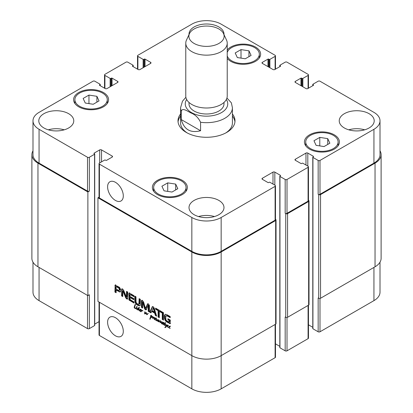 <?xml version="1.0" encoding="UTF-8"?>
<svg xmlns="http://www.w3.org/2000/svg" width="413" height="413" viewBox="0 0 413 413"><rect width="100%" height="100%" fill="white"/><g stroke="black" fill="none" stroke-linecap="round" stroke-linejoin="round"><path stroke-width="0.62" d="M140.905 311.237L141.272 309.931L141.525 310.499L142.578 310.292L142.872 311.097L142.661 310.545L142 310.586L141.019 311.789L140.792 311.572L141.112 311.257L140.095 311.314L139.46 310.576L140.905 311.237L141.618 310.442M140.379 309.848L140.9 309.502M141.158 309.254L140.482 309.611M139.935 309.926L140.848 309.43M139.558 310.209L139.966 309.43L140.513 309.239L140.952 309.678L140.079 310.246L139.558 310.209L140.012 309.946M139.785 310.163L140.286 309.874M139.646 310.462L140.079 310.246M140.931 309.833L140.632 310.111M139.413 310.277L139.971 309.941M140.002 309.853L140.291 309.296M138.417 308.485L137.865 308.656L137.751 309.776L138.52 309.378L138.417 308.485L139.176 307.401L138.928 310.117L139.393 310.292L140.11 309.895M137.751 309.776L139.067 309.063L138.964 308.165M138.298 309.456L139.067 309.063M138.608 308.748L139.155 308.428M138.561 309.1L139.114 308.785M138.923 307.711L139.289 307.494M138.665 308.511L139.47 307.391M139.413 310.591L138.577 309.802L137.725 309.998L137.322 309.352L137.963 307.969L138.613 308.372M137.777 308.134L138.164 307.912M137.586 308.377L138.329 307.814M137.927 308.717L138.138 308.062M137.374 309.032L137.803 308.785M137.322 309.352L137.674 309.151M137.725 309.998L138.278 309.683L138.05 309.518M138.768 309.729L138.278 309.683M139.083 310.53L139.418 310.333M139.413 310.282L139.46 310.576M139.739 310.189L139.677 310.499M140.792 311.572L141.313 311.206M140.895 311.722L141.169 311.567M142 310.586L141.427 311.02M141.112 311.257L141.391 311.097M148.272 313.379L146.811 314.696L146.021 313.199L144.973 314.004L144.591 313.622L144.803 311.722L145.159 312.13L144.922 313.586L146.125 312.579L146.496 312.889L146.651 314.381L148.164 313.426M146.651 314.381L148.06 313.503M144.922 313.586L146.279 312.62M145.164 313.472L145.928 312.997M144.591 313.622L144.911 313.441M144.762 313.88L145.309 313.565L145.144 313.307M146.021 313.199L146.491 312.925M146.073 313.581L146.383 313.405M146.646 314.623L147.193 314.303L146.93 314.092M147.555 314.319L146.811 314.696L147.193 314.303M169.604 326.719L170.125 326.373M170.378 326.125L169.707 326.482M169.154 326.797L170.068 326.306M168.71 327.545L169.185 326.301L169.903 326.182L170.151 326.704L168.871 327.333L169.33 327.974L170.254 328.299L169.32 328.185L168.891 327.442M169.304 327.122L169.609 326.729L168.953 327.111M170.151 326.704L169.857 326.982M169.227 326.724L169.516 326.167M168.256 325.676L167.471 326.187L167.776 326.941L168.649 327.122L169.185 326.812M168.649 327.122L169.526 326.724M168.251 325.408L167.776 325.697M168.628 327.333L167.451 326.92L167.162 326.105L168.034 325.196L168.349 325.614M167.724 325.749L167.941 325.217M167.162 326.105L167.668 325.811M167.595 325.336L168.034 325.196M167.817 327.21L168.096 327.044M136.285 308.506L136.538 306.952L136.863 307.246L136.404 308.434M136.342 307.287L136.749 307.05M134.979 305.79L134.597 307.886L136.435 308.253M136.398 308.702L136.481 308.976L137.333 308.769L136.842 309.265L136.13 308.805L136.424 308.687M136.424 309.177L136.915 308.893M137.39 308.95L136.971 308.862M137.333 308.769L137.178 309.038M136.12 308.434L134.581 308.186L134.137 307.349L135.051 304.562L135.454 304.835L135.175 305.532M135.278 304.593L134.927 304.794L135.242 304.551M134.963 304.882L135.335 304.67M135.01 305.728L135.516 304.567M134.457 306.048L134.994 305.739M134.844 306.198L134.974 305.821M134.137 307.349L134.545 307.117M134.581 308.186L134.886 308.01M134.855 308.33L135.216 308.124M135.366 308.465L135.701 308.274M154.235 319.43L154.075 317.762L152.583 318.309L152.918 316.652L153.223 316.983L152.908 318.005L154.147 317.421L154.39 317.798L154.317 319.383M153.605 317.587L154.09 317.256M152.743 317.339L153.197 317.076M152.516 317.979L153.006 317.695M152.583 318.309L153.063 317.659M152.671 318.382L153.13 317.995M154.343 317.607L153.368 318.144M154.627 317.442L153.992 317.767M154.085 317.783L154.348 317.628M153.915 318.65L154.261 318.449M155.474 318.562L155.995 318.216M156.253 317.969L155.577 318.325M155.03 318.64L155.944 318.149M156.362 320.003L155.19 320.029L154.508 318.991L155.608 317.953L156.026 318.547L154.823 318.955L154.803 319.414L155.556 319.92L156.413 319.776M155.174 318.965L155.484 318.573L154.823 318.955M156.026 318.547L155.727 318.826M154.508 318.991L155.066 318.655M155.097 318.568L155.386 318.01M155.128 319.073L155.056 318.676M158.318 321.686L158.68 319.894L159.072 320.421L158.814 321.371L160.347 320.793L160.306 322.357L161.999 321.701L161.829 323.88L161.416 323.405L161.834 321.954L159.981 322.661L160.192 321.118L158.54 321.846L158.318 321.686L158.969 320.947M158.54 321.846L159.088 321.526L158.866 321.366M158.587 321.851L159.088 321.526M158.649 321.841L159.139 321.531M160.032 321.149L159.196 321.52M160.476 320.953L159.707 321.34M160.745 320.798L159.986 321.169M160.223 321.376L160.554 321.185M160.177 321.639L160.549 321.428M159.981 322.661L160.528 322.285M160.332 322.692L160.884 322.377L160.533 322.341M161.168 322.248L160.884 322.377M161.137 322.264L161.498 322.073M161.834 321.954L162.108 321.799M161.633 322.445L162.149 322.145M161.999 322.641L162.18 322.13M161.447 322.956L161.942 322.672M161.416 323.405L161.793 323.188M160.42 322.336L161.276 321.804M160.972 322.016L161.369 321.758L160.972 322.016M158.757 320.261L159.015 320.111M158.478 321.108L159 320.808M158.494 321.123L158.995 320.839M158.422 321.268L158.959 320.953M157.776 321.304L157.415 320.653L156.29 320.715L156.367 319.941M156.29 320.715L156.573 320.55M156.986 320.839L157.534 320.519L156.837 320.395M157.967 320.338L157.534 320.519M157.415 320.653L157.745 320.467M158.096 321.386L158.453 321.185M156.093 319.961L156.589 318.712L156.393 320.488L156.935 320.529L157.952 319.44L157.73 320.87L158.148 321.087M157.301 320.276L157.57 319.93M156.935 320.529L157.849 319.956M156.176 319.466L156.641 319.197M156.129 319.776L156.491 319.564M165.587 324.071L165.308 323.673L165.67 324.055M165.443 325.423L164.343 325.181L164.575 323.57L163.93 323.209L164.725 323.333L165.308 322.429L165.076 323.513L165.67 324.014M164.725 323.333L165.479 322.723M164.137 323.544L164.596 323.281M164.575 323.57L165.128 323.255L164.684 323.229M164.41 323.864L165.128 323.255M164.751 324.313L164.957 323.544M164.204 324.633L164.56 324.427M164.648 325.475L164.926 325.315M165.592 324.097L166.202 325.929L166.806 324.721L167.141 324.948L166.109 326.874L165.154 327.576L164.797 327.499L166.011 326.125L165.334 323.947L164.942 323.74L164.488 324.892L165.102 325.33M166.011 326.125L166.542 325.712M165.546 326.936L166.563 325.811M165.019 327.597L166.093 326.621M164.797 327.499L165.623 327.044M165.154 327.576L165.567 327.277M166.041 327.148L165.706 327.261M166.202 325.929L167.126 324.928M163.264 322.863L162.34 323.709L162.908 323.9L163.734 322.811L163.44 324.04L163.92 324.742M162.474 324.009L163.718 323.245M163.455 323.585L163.052 323.818M163.145 323.069L163.507 322.858M163.93 324.67L163.589 324.757L163.171 324.029L162.319 324.128L162.123 323.601L162.624 322.527L163.243 322.367L163.527 322.718M162.226 322.925L162.929 322.419M162.67 323.281L162.774 322.605M162.123 323.601L162.417 323.431M163.321 323.937L162.867 323.813M163.481 323.849L163.12 324.055M163.589 324.757L163.884 324.587M137.23 306.699L136.755 306.456L137.224 306.735M152.165 316.972L151.958 316.219L150.637 315.981L150.585 315.553L151.473 315.568L152.629 316.952L151.767 317.478L150.791 317.396L150.069 319.29L149.816 319.063L150.812 315.966L151.127 316.213L150.828 317.158L152.583 316.73M150.688 316.322L151.034 316.126M150.58 316.766L151.039 316.503M150.44 316.967L150.967 316.652M150.538 316.91L150.946 316.673M150.75 317.628L150.926 317.174L150.373 317.504M150.198 317.943L150.683 317.664M149.981 318.418L150.647 317.871M149.986 318.5L150.513 318.196M149.816 319.063L150.286 318.79M149.919 319.197L150.177 319.048M150.719 317.535L151.127 317.205M150.982 317.442L151.359 317.22M151.767 317.478L152.314 317.163L151.535 317.122M152.955 316.926L152.314 317.163M151.189 315.661L151.137 315.238M151.179 315.826L151.556 315.615M152.227 316.864L152.567 316.673M168.855 322.078L169.113 320.462L167.921 319.77L167.921 318.722L170.321 320.111L170.084 323.684L166.728 321.97L165.236 320.524L164.524 318.686L164.42 316.048L164.56 315.217L165.437 314.272L166.991 314.716L170.177 316.554L170.177 317.664L167.327 316.017L165.907 316.007L165.732 316.487L165.897 319.605L166.424 320.524L168.855 322.078M165.086 314.427L165.437 314.272L165.112 314.902L164.56 315.217M166.728 315.491L165.907 316.007M161.819 312.842L159.31 311.392L159.31 317.685L158.102 316.988L158.102 310.695L155.603 309.249L155.603 308.139L161.819 311.727L161.819 312.842M148.221 305.326L146.352 309.399L146.042 309.874L145.438 309.76L144.638 308.754L142.728 302.125L142.65 308.067L141.442 307.37L141.442 300.855L141.891 300.272L142.377 300.421L143.6 302.079L145.438 308.356L147.761 303.689L148.391 303.896L149.429 305.465L149.429 311.98L148.221 311.283L148.221 305.326L148.768 305.011L148.122 305.248M148.608 304.97L148.055 305.284M142.815 302.259L143.275 301.81L142.63 302.166M141.628 300.339L141.891 300.272M145.438 308.356L146.161 307.866L147.9 303.7M120.653 290.866L120.111 292.068L116.125 290.132L116.125 292.755L114.917 292.058L115.139 285.068L119.527 287.371L120.601 289.301L120.653 290.866M130.023 297.551L130.116 299.631L133.957 301.939L133.957 303.049L129.052 299.988L128.815 293.736L129.037 293.091L129.408 293.065L133.92 295.62L133.92 296.73L130.451 294.732L130.023 294.867L130.023 296.441L133.827 298.635L133.827 299.745L130.023 297.551L130.575 297.231L133.827 299.11M126.363 296.839L126.548 291.366L127.72 292.043L127.483 299.131L126.765 298.981L125.733 297.763L122.883 291.005L122.754 296.58L121.582 295.904L121.825 288.811L122.563 288.981L123.58 290.153L126.363 296.839M126.445 296.947L127.09 296.611L127.096 291.681M122.929 291.067L123.435 290.69L122.8 291.015M149.707 312.14L150.255 311.825L152.671 306.57L152.123 306.885L153.177 306.658L154.23 308.103L156.651 316.151L155.376 315.413L154.715 313.168L151.633 311.381L150.977 312.878L149.707 312.14L152.428 306.539M162.273 311.991L163.481 312.687L163.481 320.096L162.273 319.399L162.273 311.991M136.032 302.11L136.92 303.648L138.835 304.36L139.14 298.635L140.348 299.332L140.25 305.042L139.253 305.847L137.56 305.212L135.877 303.896L134.875 301.944L134.777 296.116L135.985 296.813L136.032 302.11M275.486 219.36L275.657 219.458A1.296 0.749 180 0 1 276.039 219.984A1.296 0.749 180 0 1 275.657 220.511L221.156 251.982A20.727 11.967 180 0 1 191.844 251.982L97.953 197.775L99.043 197.146M276.039 219.984L276.039 323.637A1.296 0.749 0 0 1 275.657 324.169L221.156 355.634A20.727 11.967 0 0 1 191.844 355.634L97.953 301.428L97.953 197.775M169.01 322.057L169.655 321.608L169.666 320.142L168.468 319.455L168.468 319.037M167.327 316.017L167.874 315.702L166.454 315.687M170.177 317.029L167.874 315.702M164.42 316.048L164.973 315.728L165.112 314.902M164.415 317.788L164.963 317.468L164.973 315.728M164.524 318.686L165.076 318.371L164.963 317.468M165.236 320.524L165.783 320.209L165.076 318.371M165.825 321.268L166.372 320.947L165.783 320.209M166.728 321.97L167.28 321.655L166.372 320.947M169.459 323.544L170.006 323.229L167.28 321.655M170.636 323.369L170.006 323.229M167.921 319.77L168.468 319.455M169.113 320.462L169.666 320.142M169.113 321.835L169.666 321.515M169.103 321.928L169.655 321.608M161.819 312.207L159.862 311.072L159.31 311.392M155.603 309.249L156.15 308.934L156.15 308.459M158.102 310.695L158.654 310.375L156.15 308.934M158.102 316.988L158.654 316.673L158.654 310.375M159.31 317.05L158.654 316.673M148.257 305.543L148.768 305.011M148.221 311.283L148.768 310.963L148.809 305.228M149.429 311.35L148.768 310.963M147.265 304.195L147.813 303.875M145.985 308.036L145.572 308.274M141.442 300.855L142.026 300.287M141.442 307.37L141.989 307.055L141.989 300.535M142.645 307.432L141.989 307.055M142.707 302.12L143.182 301.846M144.638 308.754L145.19 308.434L143.363 301.944M144.803 309.12L145.35 308.8L145.19 308.434M145.438 309.76L145.985 309.44L145.35 308.8M146.589 309.559L145.985 309.44M119.212 290.53L119.197 288.491L116.358 286.601L116.905 286.286L116.125 286.906L116.125 289.023L118.836 290.556L119.935 289.818L119.744 288.171L116.905 286.286M116.43 286.637L116.982 286.317M118.531 287.846L119.078 287.531M118.619 287.907L119.166 287.593M118.82 288.052L119.367 287.732M119.197 288.491L119.744 288.171M119.388 289.074L119.935 288.759M119.424 289.632L119.971 289.317M119.424 289.75L119.971 289.436M119.414 289.869L119.966 289.554M119.388 290.132L119.935 289.818M114.948 285.357L115.686 284.753M114.917 285.553L115.495 285.042M114.917 292.058L115.47 291.743L115.47 285.233M116.125 292.12L115.47 291.743M116.125 290.132L116.678 289.812L119.682 291.552L119.135 291.867M120.663 291.754L119.682 291.552M130.126 294.65L131.004 294.412L130.451 294.732M133.92 296.095L131.004 294.412M128.815 293.736L129.584 292.776M128.851 299.446L129.403 299.131L129.367 293.416M129.052 299.988L129.605 299.668L129.403 299.131M129.393 300.385L129.94 300.065L129.605 299.668M129.584 300.525L129.94 300.065M133.957 302.414L130.136 300.21M121.582 289.425L122.191 288.826M121.582 295.904L122.134 295.589L122.134 289.105M122.754 295.945L122.134 295.589M122.831 290.995L123.348 290.695M123.028 291.268L123.482 290.752M125.733 297.763L126.285 297.448L123.58 290.953M126.208 298.542L126.76 298.227L126.285 297.448M126.765 298.981L127.318 298.666L126.76 298.227M127.663 298.8L127.318 298.666M126.548 296.875L127.096 296.56M153.285 308.134L151.938 310.566L154.405 311.985L153.285 308.134L153.837 307.819L153.156 307.953M154.405 311.985L154.952 311.67L153.837 307.819M153.068 308.01L153.615 307.69M151.199 312.367L150.255 311.825M151.633 311.381L152.18 311.066L155.267 312.847L154.715 313.168M155.376 315.413L155.923 315.098L155.267 312.847M156.419 315.382L155.923 315.098M162.273 319.399L162.82 319.079L162.82 312.305M163.481 319.461L162.82 319.079M134.777 300.922L135.33 300.602L135.33 296.436M134.875 301.944L135.428 301.624L135.33 300.602M135.335 303.137L135.887 302.822L135.428 301.624M135.877 303.896L136.429 303.576L135.887 302.822M136.471 304.469L137.023 304.154L136.429 303.576M137.56 305.212L138.107 304.897L137.023 304.154M138.649 305.728L139.202 305.413L138.107 304.897M139.253 305.847L139.806 305.527L139.202 305.413M140.337 305.393L139.806 305.527M139.104 303.87L139.651 303.555L139.687 298.95M138.835 304.36L139.651 303.555M181.276 119.589L181.276 111.128C182.479 107.411 187.714 111.355 190.93 112.945C195.153 114.566 198.369 117.674 200.579 122.274L200.579 130.735L181.276 119.589C184.079 129.599 190.512 133.316 200.579 130.735M200.579 122.274A25.905 14.956 0 0 0 232.405 107.71L231.373 102.847L226.938 98.026M232.405 116.089A28.497 16.453 180 0 1 234.94 121.887M178.06 121.887A28.497 16.453 180 0 1 180.595 116.089M232.405 113.973A28.497 16.453 180 0 1 234.997 120.828A28.497 16.453 180 0 1 206.5 137.281A28.497 16.453 180 0 1 178.003 120.828A28.497 16.453 180 0 1 180.595 113.973M232.405 107.71L232.405 122.94A25.905 14.956 180 0 1 225.694 132.991M187.306 132.991A25.905 14.956 180 0 1 180.595 122.94L180.595 107.71A25.905 14.956 0 0 0 181.276 111.128M189.015 102.455L189.015 103.906A17.485 10.098 0 0 0 206.5 113.998A17.485 10.098 0 0 0 223.985 103.906L223.985 102.455M189.474 33.592L186.469 40.107A20.727 11.967 0 0 0 185.773 43.184L185.773 96.033A20.727 11.967 0 0 0 206.5 107.999A20.727 11.967 0 0 0 227.227 96.033L227.227 43.184A20.727 11.967 0 0 0 226.53 40.107L223.526 33.592A17.62 10.17 0 0 0 211.074 26.391A17.62 10.17 0 0 0 194.043 29.018A17.62 10.17 0 0 0 189.474 33.592A17.62 10.17 0 0 0 206.5 46.385A17.62 10.17 0 0 0 223.526 33.592M185.773 43.184A20.727 11.967 0 0 0 206.5 55.151A20.727 11.967 0 0 0 227.227 43.184M123.296 331.288A11.094 6.407 60 0 1 120.999 336.368A11.094 6.407 60 0 1 109.904 329.961A11.094 6.407 60 0 1 109.904 317.148A11.094 6.407 60 0 1 118.454 320.121A11.094 6.407 60 0 1 123.296 331.288M123.296 195.907A11.094 6.407 60 0 1 120.999 200.986A11.094 6.407 60 0 1 109.904 194.58A11.094 6.407 60 0 1 109.904 181.766A11.094 6.407 60 0 1 118.454 184.735A11.094 6.407 60 0 1 123.296 195.907M99.043 302.053L99.043 334.958A1.296 0.749 0 0 0 99.419 335.485L191.844 388.845A20.727 11.967 0 0 0 221.156 388.845L275.11 357.694A1.296 0.749 0 0 0 275.486 357.168L275.486 324.267M94.716 324.133L99.043 321.639M32.988 262.172L32.988 292.172A20.727 11.967 0 0 0 39.059 300.633L87.515 328.609A1.296 0.749 0 0 0 89.347 328.609L94.567 325.594A0.516 0.299 0 0 0 94.716 325.382L94.716 154.039A0.516 0.299 0 0 0 94.567 153.827L94.107 153.564A0.516 0.299 180 0 1 94.107 153.14L99.698 149.914A1.296 0.749 180 0 1 101.526 149.914L112.155 156.047A1.296 0.749 180 0 1 112.532 156.579A1.296 0.749 180 0 1 112.155 157.105L106.564 160.332A0.516 0.299 180 0 1 105.831 160.332L105.377 160.068A0.516 0.299 0 0 0 104.644 160.068L99.419 163.083A1.296 0.749 0 0 0 99.043 163.61A1.296 0.749 0 0 0 99.419 164.137L191.844 217.496A20.727 11.967 0 0 0 221.156 217.496L275.11 186.351A1.296 0.749 0 0 0 275.486 185.819A1.296 0.749 0 0 0 275.11 185.292L269.885 182.278A0.516 0.299 0 0 0 269.152 182.278L268.698 182.541A0.516 0.299 180 0 1 267.965 182.541L262.374 179.314A1.296 0.749 180 0 1 261.997 178.788A1.296 0.749 180 0 1 262.374 178.261L272.998 172.123A1.296 0.749 180 0 1 274.831 172.123L280.422 175.349A0.516 0.299 180 0 1 280.422 175.773L279.962 176.036A0.516 0.299 0 0 0 279.962 176.459L285.182 179.474A1.296 0.749 0 0 0 287.014 179.474L308.083 167.311A1.296 0.749 0 0 0 308.465 166.785A1.296 0.749 0 0 0 308.083 166.253L302.863 163.238A0.516 0.299 0 0 0 302.13 163.238L301.671 163.502A0.516 0.299 180 0 1 300.938 163.502L295.352 160.28A1.296 0.749 180 0 1 294.97 159.748A1.296 0.749 180 0 1 295.352 159.222L305.976 153.084A1.296 0.749 180 0 1 307.809 153.084L313.395 156.31A0.516 0.299 180 0 1 313.395 156.734L312.935 157.002A0.516 0.299 0 0 0 312.935 157.42L318.16 160.435A1.296 0.749 0 0 0 319.992 160.435L373.941 129.29A20.727 11.967 0 0 0 380.012 120.828A20.727 11.967 0 0 0 373.941 112.367L319.992 81.216A1.296 0.749 0 0 0 318.16 81.216L312.935 84.231A0.516 0.299 0 0 0 312.935 84.655L313.395 84.918A0.516 0.299 180 0 1 313.395 85.341L307.809 88.568A1.296 0.749 180 0 1 305.976 88.568L295.352 82.435A1.296 0.749 180 0 1 294.97 81.903A1.296 0.749 180 0 1 295.352 81.376L300.938 78.15A0.516 0.299 180 0 1 301.671 78.15L302.13 78.413A0.516 0.299 0 0 0 302.863 78.413L308.083 75.398A1.296 0.749 0 0 0 308.465 74.872A1.296 0.749 0 0 0 308.083 74.34L287.014 62.177A1.296 0.749 0 0 0 285.182 62.177L279.962 65.192A0.516 0.299 0 0 0 279.962 65.615L280.422 65.879A0.516 0.299 180 0 1 280.422 66.302L274.831 69.529A1.296 0.749 180 0 1 272.998 69.529L262.374 63.395A1.296 0.749 180 0 1 261.997 62.864A1.296 0.749 180 0 1 262.374 62.337L267.965 59.111A0.516 0.299 180 0 1 268.698 59.111L269.152 59.374A0.516 0.299 0 0 0 269.885 59.374L275.11 56.359A1.296 0.749 0 0 0 275.486 55.832A1.296 0.749 0 0 0 275.11 55.306L221.156 24.155A20.727 11.967 0 0 0 191.844 24.155L137.89 55.306A1.296 0.749 0 0 0 137.514 55.832A1.296 0.749 0 0 0 137.89 56.359L143.115 59.374A0.516 0.299 0 0 0 143.848 59.374L144.302 59.111A0.516 0.299 180 0 1 145.035 59.111L150.626 62.337A1.296 0.749 180 0 1 151.003 62.864A1.296 0.749 180 0 1 150.626 63.395L140.002 69.529A1.296 0.749 180 0 1 138.169 69.529L132.578 66.302A0.516 0.299 180 0 1 132.578 65.879L133.038 65.615A0.516 0.299 0 0 0 133.038 65.192L127.818 62.177A1.296 0.749 0 0 0 125.986 62.177L104.917 74.34A1.296 0.749 0 0 0 104.535 74.872A1.296 0.749 0 0 0 104.917 75.398L110.137 78.413A0.516 0.299 0 0 0 110.87 78.413L111.329 78.15A0.516 0.299 180 0 1 112.062 78.15L117.648 81.376A1.296 0.749 180 0 1 118.03 81.903A1.296 0.749 180 0 1 117.648 82.435L107.024 88.568A1.296 0.749 180 0 1 105.191 88.568L99.605 85.341A0.516 0.299 180 0 1 99.605 84.918L100.065 84.655A0.516 0.299 0 0 0 100.065 84.231L94.84 81.216A1.296 0.749 0 0 0 93.008 81.216L39.059 112.367A20.727 11.967 0 0 0 32.988 120.828A20.727 11.967 0 0 0 39.059 129.29L87.515 157.265A1.296 0.749 0 0 0 89.347 157.265L94.567 154.25A0.516 0.299 0 0 0 94.716 154.039M312.786 157.208L312.786 328.557A0.516 0.299 0 0 0 312.935 328.769L318.16 331.784A1.296 0.749 0 0 0 319.992 331.784L373.941 300.633A20.727 11.967 0 0 0 380.012 292.172L380.012 262.172M308.465 324.809L312.786 327.308M279.813 176.248L279.813 347.596A0.516 0.299 0 0 0 279.962 347.808L285.182 350.823A1.296 0.749 0 0 0 287.014 350.823L308.083 338.66A1.296 0.749 0 0 0 308.465 338.128L308.465 305.228M275.486 343.848L279.813 346.347M93.214 104.262L85.269 103.033L83.137 98.444L88.955 95.083L96.905 96.317L99.032 100.901L93.214 104.262M96.905 96.317L96.905 102.13M88.955 95.083L88.955 103.601M245.27 58.78L237.32 57.552L235.193 52.962L241.011 49.606L248.956 50.835L251.089 55.425L245.27 58.78M248.956 50.835L248.956 56.653M241.011 49.606L241.011 58.125M324.045 146.569L316.095 145.34L313.968 140.75L319.786 137.395L327.731 138.623L329.863 143.208L324.045 146.569M327.731 138.623L327.731 144.436M319.786 137.395L319.786 145.908M171.989 192.05L164.044 190.821L161.911 186.232L167.73 182.871L175.68 184.1L177.807 188.689L171.989 192.05M175.68 184.1L175.68 189.918M167.73 182.871L167.73 191.389M227.227 55.92A16.195 9.349 0 0 0 231.688 60.804A16.195 9.349 0 0 0 249.338 62.828A16.195 9.349 0 0 0 259.333 54.191A16.195 9.349 0 0 0 244.646 44.883A16.195 9.349 0 0 0 227.227 52.461M227.227 50.004A17.485 10.098 180 0 1 246.85 44.325A17.485 10.098 180 0 1 260.629 54.191A17.485 10.098 180 0 1 249.834 63.519A17.485 10.098 180 0 1 230.774 61.33A17.485 10.098 180 0 1 227.227 58.383M79.637 106.286A16.195 9.349 0 0 0 97.282 108.309A16.195 9.349 0 0 0 107.277 99.672A16.195 9.349 0 0 0 91.087 90.323A16.195 9.349 0 0 0 74.892 99.672A16.195 9.349 0 0 0 79.637 106.286M78.718 106.812A17.485 10.098 180 0 1 73.597 99.672A17.485 10.098 180 0 1 91.087 89.575A17.485 10.098 180 0 1 108.573 99.672A17.485 10.098 180 0 1 97.778 109.001A17.485 10.098 180 0 1 78.718 106.812M158.411 194.069A16.195 9.349 0 0 0 176.057 196.098A16.195 9.349 0 0 0 186.051 187.461A16.195 9.349 0 0 0 169.862 178.111A16.195 9.349 0 0 0 153.667 187.461A16.195 9.349 0 0 0 158.411 194.069M157.492 194.6A17.485 10.098 180 0 1 152.371 187.461A17.485 10.098 180 0 1 169.862 177.363A17.485 10.098 180 0 1 187.347 187.461A17.485 10.098 180 0 1 176.552 196.789A17.485 10.098 180 0 1 157.492 194.6M310.462 148.592A16.195 9.349 0 0 0 328.113 150.616A16.195 9.349 0 0 0 338.108 141.979A16.195 9.349 0 0 0 321.913 132.63A16.195 9.349 0 0 0 305.723 141.979A16.195 9.349 0 0 0 310.462 148.592M309.549 149.119A17.485 10.098 180 0 1 304.427 141.979A17.485 10.098 180 0 1 321.913 131.881A17.485 10.098 180 0 1 339.403 141.979A17.485 10.098 180 0 1 328.609 151.308A17.485 10.098 180 0 1 309.549 149.119M189.03 34.558A17.485 10.098 180 0 1 189.015 34.098A17.485 10.098 180 0 1 206.5 24A17.485 10.098 180 0 1 223.985 34.098A17.485 10.098 180 0 1 223.97 34.558M344.354 127.968A17.485 10.098 180 0 1 339.233 120.828A17.485 10.098 180 0 1 356.724 110.73A17.485 10.098 180 0 1 374.209 120.828A17.485 10.098 180 0 1 363.414 130.157A17.485 10.098 180 0 1 344.354 127.968M43.912 127.968A17.485 10.098 180 0 1 38.791 120.828A17.485 10.098 180 0 1 56.276 110.73A17.485 10.098 180 0 1 73.767 120.828A17.485 10.098 180 0 1 62.972 130.157A17.485 10.098 180 0 1 43.912 127.968M194.136 214.698A17.485 10.098 180 0 1 189.015 207.558A17.485 10.098 180 0 1 206.5 197.46A17.485 10.098 180 0 1 223.985 207.558A17.485 10.098 180 0 1 213.191 216.887A17.485 10.098 180 0 1 194.136 214.698M364.679 129.816A17.485 10.098 0 0 0 348.763 129.816M64.237 129.816A17.485 10.098 0 0 0 48.321 129.816M214.461 216.546A17.485 10.098 0 0 0 198.539 216.546M275.486 185.819L275.486 219.67A1.296 0.749 180 0 1 275.11 220.196L221.156 251.347A20.727 11.967 180 0 1 191.844 251.347L99.419 197.987A1.296 0.749 180 0 1 99.043 197.455L99.043 163.61M308.465 166.785L308.465 200.63A1.296 0.749 180 0 1 308.083 201.157L287.014 213.32A1.296 0.749 180 0 1 285.182 213.32L285.182 179.474M380.012 120.828L380.012 154.674A20.727 11.967 180 0 1 373.941 163.135L319.992 194.286A1.296 0.749 180 0 1 318.16 194.286L318.16 160.435M87.881 191.957L37.96 163.135A20.727 11.967 180 0 1 31.889 154.674L31.889 258.326A20.727 11.967 0 0 0 37.96 266.788L87.881 295.61L87.881 191.957L89.347 191.111A1.296 0.749 180 0 1 87.515 191.111L39.059 163.135A20.727 11.967 180 0 1 32.988 154.674L32.988 120.828M380.012 150.828A20.727 11.967 180 0 1 381.111 154.674A20.727 11.967 180 0 1 375.04 163.135L320.54 194.6A1.296 0.749 180 0 1 318.707 194.6L318.16 194.286M308.465 200.32L308.635 200.419A1.296 0.749 180 0 1 309.012 200.945A1.296 0.749 180 0 1 308.635 201.477L287.567 213.64A1.296 0.749 180 0 1 285.734 213.64L285.182 213.32M31.889 154.674A20.727 11.967 180 0 1 32.988 150.828M285.182 350.823L285.182 316.977L285.734 317.292A1.296 0.749 0 0 0 287.567 317.292L308.635 305.13A1.296 0.749 0 0 0 309.012 304.603L309.012 200.945M87.881 295.61L89.347 294.763L89.347 328.609M318.16 331.784L318.16 297.938L318.707 298.253A1.296 0.749 0 0 0 320.54 298.253L375.04 266.788A20.727 11.967 0 0 0 381.111 258.326L381.111 154.674M138.572 308.981L139.119 308.661M144.674 312.641L145.102 312.393M135.113 308.392L135.454 308.196M153.982 318.196L154.364 317.974M159.093 321.655L159.64 321.34M160.053 321.99L160.481 321.742M161.695 321.985L162.077 321.763M161.431 323.188L161.844 322.945M160.822 322.073L161.318 321.789M158.54 320.973L159.026 320.689M150.626 316.528L151.117 316.244M150.095 318.191L150.611 317.891M149.898 318.774L150.404 318.48M191.844 388.845L191.844 251.982M164.395 316.962L164.947 316.642M142.877 302.455L143.43 302.14M144.519 308.341L145.071 308.026M128.815 298.981L129.367 298.666M137.059 304.902L137.606 304.582M138.066 305.481L138.613 305.166M139.14 303.245L139.687 302.93M139.129 303.55L139.682 303.235M186.666 99.507A21.244 12.266 0 0 0 206.5 116.167A21.244 12.266 0 0 0 226.334 99.507M191.844 251.347L191.844 217.496M221.156 251.347L221.156 217.496M275.11 220.196L275.11 186.351M262.374 179.314L262.374 178.261M272.998 184.074L272.998 172.123M274.831 185.132L274.831 172.123M287.014 213.32L287.014 179.474M308.083 201.157L308.083 167.311M295.352 160.28L295.352 159.222M305.976 165.04L305.976 153.084M307.809 166.093L307.809 153.084M319.992 194.286L319.992 160.435M373.941 163.135L373.941 129.29M295.352 82.435L295.352 81.376M308.083 88.408L308.083 75.398M262.374 63.395L262.374 62.337M275.11 69.369L275.11 56.359M137.89 69.369L137.89 56.359M150.626 63.395L150.626 62.337M104.917 88.408L104.917 75.398M117.648 82.435L117.648 81.376M39.059 163.135L39.059 129.29M87.515 191.111L87.515 157.265M89.347 191.111L89.347 157.265M101.526 161.865L101.526 149.914M99.698 162.923L99.698 149.914M112.155 157.105L112.155 156.047M99.419 197.987L99.419 164.137M221.156 251.982L221.156 388.845M275.11 324.484L275.11 357.694M287.014 317.483L287.014 350.823M308.083 305.444L308.083 338.66M319.992 298.444L319.992 331.784M373.941 267.423L373.941 300.633M39.059 267.423L39.059 300.633M87.515 295.398L87.515 328.609M99.419 302.275L99.419 335.485M94.567 325.594L94.567 154.25M37.96 266.788L37.96 163.135M100.065 85.605L100.065 84.655M99.605 85.341L99.605 84.918M112.062 85.661L112.062 78.15M111.329 86.08L111.329 78.15M110.87 86.348L110.87 78.413M110.137 86.771L110.137 78.413M133.038 66.565L133.038 65.615M132.578 66.302L132.578 65.879M145.035 66.622L145.035 59.111M144.302 67.045L144.302 59.111M143.848 67.309L143.848 59.374M143.115 67.732L143.115 59.374M269.885 67.732L269.885 59.374M269.152 67.309L269.152 59.374M268.698 67.045L268.698 59.111M267.965 66.622L267.965 59.111M280.422 66.302L280.422 65.879M279.962 66.565L279.962 65.615M302.863 86.771L302.863 78.413M302.13 86.348L302.13 78.413M301.671 86.08L301.671 78.15M300.938 85.661L300.938 78.15M313.395 85.341L313.395 84.918M312.935 85.605L312.935 84.655M375.04 266.788L375.04 163.135M320.54 298.253L320.54 194.6M318.707 298.253L318.707 194.6M312.935 328.769L312.935 157.42M313.395 156.734L313.395 156.31M308.635 305.13L308.635 201.477M287.567 317.292L287.567 213.64M285.734 317.292L285.734 213.64M279.962 347.808L279.962 176.459M280.422 175.773L280.422 175.349M275.657 324.169L275.657 220.511M94.107 153.564L94.107 153.14M140.761 309.363L140.214 309.678M141.05 309.471L140.497 309.791M140.306 309.853L139.754 310.168M138.753 309.358L138.2 309.673M142.227 310.411L141.674 310.731M141.649 311.035L141.096 311.356M147.296 314.066L146.749 314.381M145.619 313.224L145.071 313.544M169.986 326.234L169.438 326.549M170.27 326.342L169.722 326.662M169.232 326.993L168.68 327.313M168.396 325.31L167.843 325.63M136.295 308.237L135.743 308.557M154.256 317.582L153.703 317.896M155.856 318.077L155.309 318.392M156.145 318.186L155.593 318.506M155.402 318.568L154.849 318.882M160.471 320.886L159.924 321.2M161.122 321.944L160.569 322.259M156.744 319.75L156.191 320.07M163.543 323.539L162.99 323.854M163.336 323.673L162.789 323.988M163.765 322.352L163.212 322.672M163.873 322.367L163.326 322.687M163.687 323.725L163.14 324.04M151.05 316.637L150.502 316.957M151.297 317.096L150.75 317.411M146.073 308.015L145.521 308.335M143.213 301.8L142.661 302.12M148.639 304.939L148.086 305.253M123.368 290.685L122.821 291M127.065 296.642L126.512 296.957M153.657 307.644L153.109 307.959M185.886 97.282L182.469 101.231L180.595 107.71M259.333 54.191L259.333 58.006M74.892 99.672L74.892 103.487M107.277 99.672L107.277 103.487M153.667 187.461L153.667 191.276M186.051 187.461L186.051 191.276M305.723 141.979L305.723 145.794M338.108 141.979L338.108 145.794M308.465 74.872L308.465 88.191M275.486 55.832L275.486 69.152M137.514 55.832L137.514 69.152M104.535 74.872L104.535 88.191M100.214 85.692L100.214 84.443M133.187 66.653L133.187 65.404M279.813 66.653L279.813 65.404M312.786 85.692L312.786 84.443"/></g></svg>

